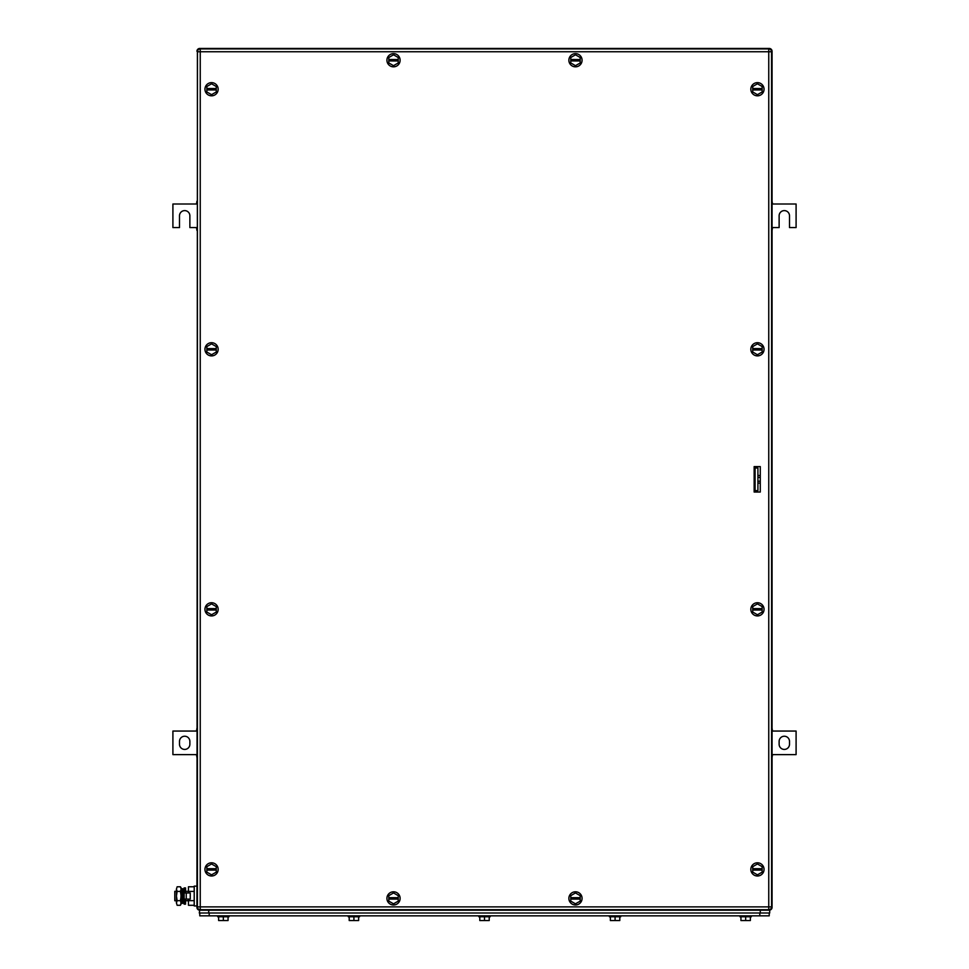 <?xml version="1.0" encoding="UTF-8"?>
<svg xmlns="http://www.w3.org/2000/svg" width="969" height="969" viewBox="0 0 969 969"><rect width="100%" height="100%" fill="white"/><g stroke="black" fill="none" stroke-linecap="round" stroke-linejoin="round"><path stroke-width="1.45" d="M196.937 728.216L196.477 731.05L172.906 731.05L172.906 754.621L196.477 754.621L196.937 757.443M179.495 741.418L179.495 744.24A5.184 5.184 0 0 0 184.691 749.425A5.184 5.184 0 0 0 189.876 744.24L189.876 741.418A5.184 5.184 0 0 0 184.691 736.234A5.184 5.184 0 0 0 179.495 741.418M772.063 757.443L772.523 754.621L796.094 754.621L796.094 731.05L772.523 731.05L772.063 728.216M789.505 744.24L789.505 741.418A5.184 5.184 0 0 0 784.309 736.234A5.184 5.184 0 0 0 779.124 741.418L779.124 744.24A5.184 5.184 0 0 0 784.309 749.425A5.184 5.184 0 0 0 789.505 744.24M772.063 230.416L772.523 227.582L779.124 227.582L779.124 215.796A5.184 5.184 0 0 1 784.309 210.612A5.184 5.184 0 0 1 789.505 215.796L789.505 227.582L796.094 227.582L796.094 204.011L772.523 204.011L772.063 201.189M196.937 201.189L196.477 204.011L172.906 204.011L172.906 227.582L179.495 227.582L179.495 215.796A5.184 5.184 0 0 1 184.691 210.612A5.184 5.184 0 0 1 189.876 215.796L189.876 227.582L196.477 227.582L196.937 230.416M754.148 471.77L755.081 472.715M754.148 486.862L755.081 485.917M771.542 51.284L772.063 907.347A2.834 2.834 0 0 1 769.229 910.182L199.771 910.182A2.834 2.834 0 0 1 196.937 907.347L197.458 51.284M769.229 909.673L769.229 910.182A2.834 2.834 0 0 0 772.063 907.347L772.063 51.284A2.834 2.834 0 0 0 769.229 48.45L199.771 48.45A2.834 2.834 0 0 0 196.937 51.284M204.956 609.331A6.601 6.601 0 0 1 211.557 602.73A6.601 6.601 0 0 1 218.158 609.331A6.601 6.601 0 0 1 211.557 615.933A6.601 6.601 0 0 1 204.956 609.331M206.845 610.034L206.845 612.045L211.557 614.77L216.269 612.045L216.269 610.034L206.845 610.034L206.845 606.606L211.557 603.881L216.269 606.606L216.269 610.034M206.845 608.617L216.269 608.617M204.956 89.221A6.601 6.601 0 0 1 211.557 82.631A6.601 6.601 0 0 1 218.158 89.221A6.601 6.601 0 0 1 211.557 95.822A6.601 6.601 0 0 1 204.956 89.221M206.845 89.935L206.845 91.946L211.557 94.671L216.269 91.946L216.269 89.935L206.845 89.935L206.845 86.507L211.557 83.782L216.269 86.507L216.269 89.935M206.845 88.518L216.269 88.518M750.842 869.399A6.601 6.601 0 0 1 757.443 862.798A6.601 6.601 0 0 1 764.044 869.399A6.601 6.601 0 0 1 757.443 876A6.601 6.601 0 0 1 750.842 869.399M752.731 870.114L752.731 872.124L757.443 874.85L762.155 872.124L762.155 870.114L752.731 870.114L752.731 866.686L757.443 863.96L762.155 866.686L762.155 870.114M752.731 868.696L762.155 868.696M568.876 60.211A6.601 6.601 0 0 1 575.501 53.634A6.601 6.601 0 0 1 582.078 60.26A6.601 6.601 0 0 1 575.453 66.837A6.601 6.601 0 0 1 568.876 60.211M570.765 60.926L570.753 62.937L575.465 65.674L580.189 62.973L580.189 60.962L570.765 60.926L570.777 57.498L575.501 54.797L580.201 57.534L580.189 60.962M570.765 59.509L580.201 59.545M204.956 869.399A6.601 6.601 0 0 1 211.557 862.798A6.601 6.601 0 0 1 218.158 869.399A6.601 6.601 0 0 1 211.557 876A6.601 6.601 0 0 1 204.956 869.399M206.845 870.114L206.845 872.124L211.557 874.85L216.269 872.124L216.269 870.114L206.845 870.114L206.845 866.686L211.557 863.96L216.269 866.686L216.269 870.114M206.845 868.696L216.269 868.696M204.956 349.3A6.601 6.601 0 0 1 211.557 342.699A6.601 6.601 0 0 1 218.158 349.3A6.601 6.601 0 0 1 211.557 355.902A6.601 6.601 0 0 1 204.956 349.3M206.845 350.003L206.845 352.026L211.557 354.739L216.269 352.026L216.269 350.003L206.845 350.003L206.845 346.575L211.557 343.862L216.269 346.575L216.269 350.003M206.845 348.598L216.269 348.598M750.842 609.331A6.601 6.601 0 0 1 757.443 602.73A6.601 6.601 0 0 1 764.044 609.331A6.601 6.601 0 0 1 757.443 615.933A6.601 6.601 0 0 1 750.842 609.331M752.731 610.034L752.731 612.045L757.443 614.77L762.155 612.045L762.155 610.034L752.731 610.034L752.731 606.606L757.443 603.881L762.155 606.606L762.155 610.034M752.731 608.617L762.155 608.617M750.842 349.276A6.601 6.601 0 0 1 757.467 342.699A6.601 6.601 0 0 1 764.044 349.324A6.601 6.601 0 0 1 757.419 355.902A6.601 6.601 0 0 1 750.842 349.276M752.731 349.991L752.719 352.001L757.419 354.739L762.143 352.038L762.155 350.027L752.731 349.991L752.743 346.563L757.467 343.862L762.167 346.599L762.155 350.027M752.731 348.574L762.155 348.61M750.842 89.221A6.601 6.601 0 0 1 757.443 82.631A6.601 6.601 0 0 1 764.044 89.221A6.601 6.601 0 0 1 757.443 95.822A6.601 6.601 0 0 1 750.842 89.221M752.731 89.935L752.731 91.946L757.443 94.671L762.155 91.946L762.155 89.935L752.731 89.935L752.731 86.507L757.443 83.782L762.155 86.507L762.155 89.935M752.731 88.518L762.155 88.518M568.876 898.396A6.601 6.601 0 0 1 575.477 891.795A6.601 6.601 0 0 1 582.078 898.396A6.601 6.601 0 0 1 575.477 904.998A6.601 6.601 0 0 1 568.876 898.396M570.765 899.099L570.765 901.122L575.477 903.835L580.201 901.122L580.201 899.099L570.765 899.099L570.765 895.671L575.477 892.946L580.201 895.671L580.201 899.099M570.765 897.682L580.201 897.682M386.922 898.396A6.601 6.601 0 0 1 393.523 891.795A6.601 6.601 0 0 1 400.124 898.396A6.601 6.601 0 0 1 393.523 904.998A6.601 6.601 0 0 1 386.922 898.396M388.799 899.099L388.799 901.122L393.523 903.835L398.235 901.122L398.235 899.099L388.799 899.099L388.799 895.671L393.523 892.946L398.235 895.671L398.235 899.099M388.799 897.682L398.235 897.682M386.922 60.211A6.601 6.601 0 0 1 393.547 53.634A6.601 6.601 0 0 1 400.124 60.26A6.601 6.601 0 0 1 393.499 66.837A6.601 6.601 0 0 1 386.922 60.211M388.799 60.926L388.799 62.937L393.499 65.674L398.223 62.973L398.235 60.962L388.799 60.926L388.811 57.498L393.535 54.797L398.247 57.534L398.235 60.962M388.811 59.509L398.235 59.545M760.277 492.046L754.148 492.046L754.148 466.586L760.277 466.586L760.277 492.046M200.244 48.922L200.244 51.745L197.41 51.745A2.834 2.834 0 0 1 200.244 48.922L768.756 48.922L768.756 51.745L771.59 51.745A2.834 2.834 0 0 0 768.756 48.922M197.41 51.745L197.41 906.875A2.834 2.834 0 0 0 200.244 909.709L768.756 909.709A2.834 2.834 0 0 0 771.59 906.875L771.59 51.745M755.081 490.629L755.081 468.003L757.915 468.003L757.915 490.629L755.081 490.629M760.277 483.119L757.915 483.119M760.277 475.5L757.915 475.5M760.277 481.218L757.915 481.218M760.277 477.414L757.915 477.414M769.229 913.004L769.229 915.838L199.771 915.838L199.771 913.004M349.203 916.783L349.203 920.55L358.639 920.55L358.639 916.783M353.915 920.55L353.915 916.783M348.259 915.838L348.259 916.783L359.572 916.783L359.572 915.838M218.631 916.783L218.631 920.55L228.054 920.55L228.054 916.783M223.342 920.55L223.342 916.783M217.686 915.838L217.686 916.783L228.999 916.783L228.999 915.838M479.788 916.783L479.788 920.55L489.212 920.55L489.212 916.783M484.5 920.55L484.5 916.783M478.843 915.838L478.843 916.783L490.157 916.783L490.157 915.838M609.428 916.783L609.428 915.838L609.428 916.783L620.741 916.783L620.741 915.838M610.361 916.783L610.361 920.55L619.797 920.55L619.797 916.783M615.085 920.55L615.085 916.783M740.946 916.783L740.946 920.55L750.369 920.55L750.369 916.783M745.658 920.55L745.658 916.783M740.001 915.838L740.001 916.783L751.314 916.783L751.314 915.838M199.771 909.673L199.299 913.004L769.701 913.004L769.701 910.182L760.277 910.182L760.277 913.004M769.701 910.182L769.701 913.004M176.431 891.323L174.783 891.323L174.783 900.746L176.431 900.746M183.032 891.323L184.122 891.323M185.539 891.323L188.458 891.323M183.032 900.746L184.122 900.746M185.539 900.746L188.458 900.746M194.212 905.288L188.458 905.288L188.458 899.099M188.458 892.97L188.458 886.78L194.212 886.78M194.212 891.407L188.458 891.407M194.212 900.661L188.458 900.661M196.937 886.138L194.212 886.138L194.212 905.942L196.937 905.942M176.431 889.094L177.145 886.78L176.431 889.094L177.145 886.78L180.428 886.78L181.142 888.028L180.852 904.416M176.431 889.191L177.145 891.407L176.431 896.034L176.431 889.191M177.145 900.661L176.431 902.975L176.431 896.034L177.145 900.661L180.428 900.661L181.142 902.975L180.428 905.288L177.145 905.288L176.431 902.975L177.145 905.288M177.145 891.407L180.428 891.407L181.142 896.034L180.428 900.661M180.428 886.78L181.142 889.094L180.428 891.407M186.254 899.099L190.251 899.099L190.251 892.97L184.122 892.97L184.122 899.099L186.254 899.099L186.254 892.97M185.539 892.97L185.539 887.907L184.122 887.907L184.122 904.174L185.539 904.174L185.539 899.099M183.032 892.594L183.032 903.205L181.688 903.483L181.688 888.585L183.032 888.864L183.032 892.594M181.688 888.585L181.688 903.483M771.59 906.875L200.244 906.875L200.244 51.745L768.756 51.745L768.756 909.709M200.244 909.709L200.244 906.875L197.41 906.875M759.805 913.004L759.805 915.838M209.195 915.838L209.195 913.004M208.723 910.182L208.723 913.004"/></g></svg>
